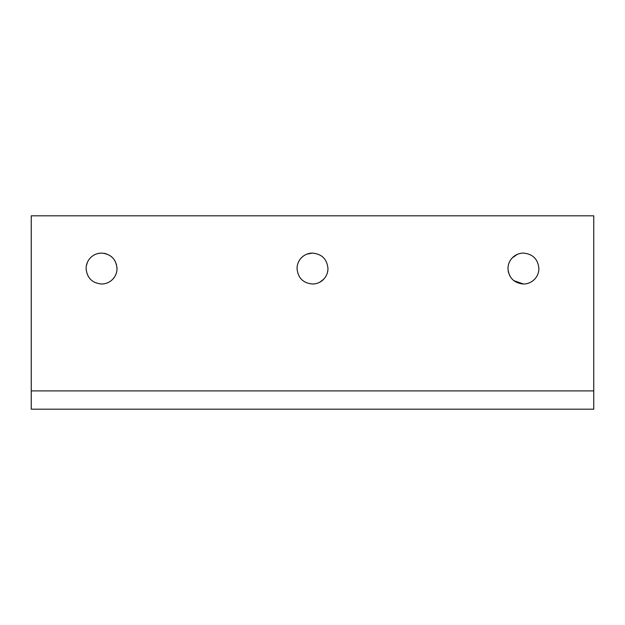 <?xml version="1.0" encoding="UTF-8"?>
<svg xmlns="http://www.w3.org/2000/svg" width="625" height="625" viewBox="0 0 625 625"><rect width="100%" height="100%" fill="white"/><g stroke="black" fill="none" stroke-linecap="round" stroke-linejoin="round"><path stroke-width="0.94" d="M593.75 390.875L593.75 215.82L31.25 215.82L31.25 390.898L593.75 390.898L593.75 409.18L31.25 409.18L31.25 390.875M507.969 268.555C508.023 264.461 509.438 260.914 512.219 257.906C515.297 254.766 519.039 253.156 523.438 253.086C532.836 254 537.992 259.156 538.906 268.555C538.852 272.648 537.438 276.195 534.656 279.203C531.578 282.344 527.836 283.953 523.438 284.023C514.039 283.109 508.883 277.953 507.969 268.555C508.023 264.461 509.438 260.914 512.219 257.906L517.398 254.312M523.438 284.023L513.711 280.586M510.93 277.656L509.352 274.938M508.625 273.008L508.156 270.945M538.906 268.555C538.852 272.648 537.438 276.195 534.656 279.203L532.68 280.961M527.922 283.359L525.594 283.875M518.992 253.742L520.984 253.281M306.93 254.125L312.5 253.086C321.898 254 327.055 259.156 327.969 268.555C327.914 272.648 326.5 276.195 323.719 279.203C320.641 282.344 316.898 283.953 312.5 284.023C303.102 283.109 297.945 277.953 297.031 268.555C297.086 264.461 298.5 260.914 301.281 257.906L303.148 256.234M297.102 267.117L297.438 265.039M298.438 262.109L299.633 259.969M327.969 268.555C327.914 272.648 326.5 276.195 323.719 279.203L319.797 282.195M318.656 282.75L317.227 283.281M314.93 283.828L312.5 284.023M301.281 257.906C304.359 254.766 308.102 253.156 312.5 253.086M114.57 276.93L112.781 279.203C109.703 282.344 105.961 283.953 101.562 284.023C92.164 283.109 87.008 277.953 86.094 268.555C86.148 264.461 87.562 260.914 90.344 257.906C93.422 254.766 97.164 253.156 101.562 253.086C110.961 254 116.117 259.156 117.031 268.555C116.977 272.648 115.562 276.195 112.781 279.203C109.703 282.344 105.961 283.953 101.562 284.023M86.32 265.93L87.43 262.273M116.875 270.766L116.539 272.438M104.023 253.281L106.523 253.906M109.984 255.578L112.773 257.898M114.945 260.797L116.547 264.727M117 267.555L117.031 268.555M94.438 254.82L95.031 254.531M97.039 253.766L99.398 253.234"/></g></svg>
